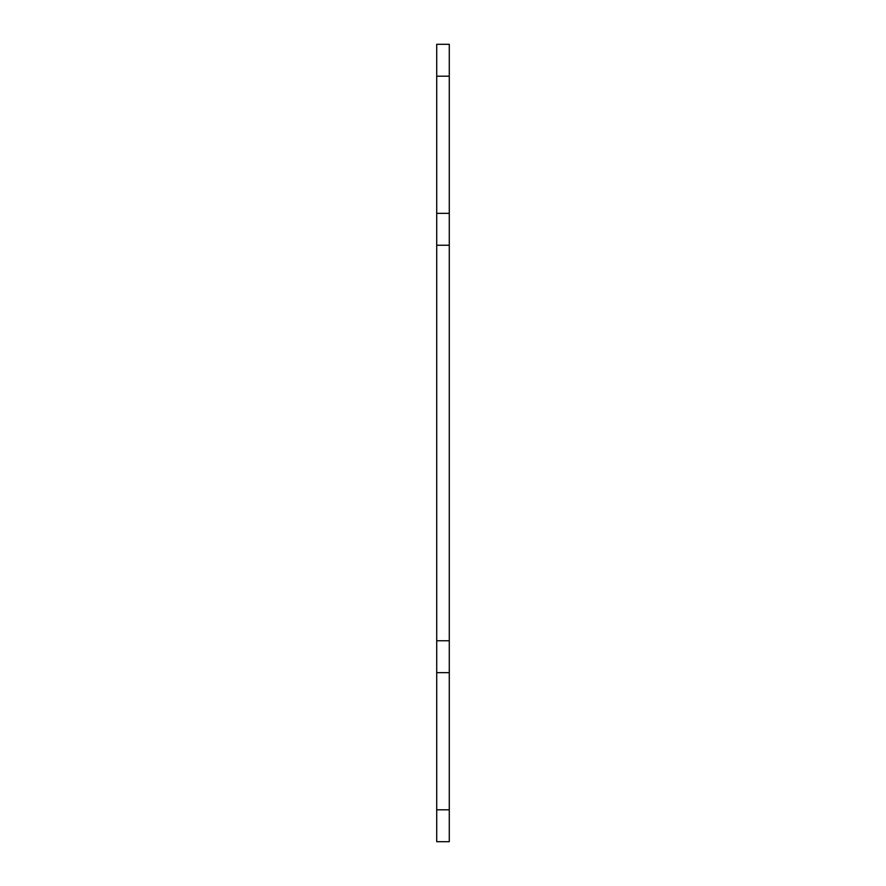 <?xml version="1.0" encoding="UTF-8"?>
<svg xmlns="http://www.w3.org/2000/svg" width="886" height="886" viewBox="0 0 886 886"><rect width="100%" height="100%" fill="white"/><g stroke="black" fill="none" stroke-linecap="round" stroke-linejoin="round"><path stroke-width="0.66" stroke-dasharray="4.43 3.32" d="M449.28 809.804L449.28 841.7L436.72 841.7L436.72 44.3L449.28 44.3L449.28 809.804L436.72 809.804M449.28 245.245L436.72 245.245M449.28 640.755L436.72 640.755M449.28 76.196L436.72 76.196"/><path stroke-width="1.33" d="M449.28 809.804L449.28 640.755L436.72 640.755L436.72 841.7L449.28 841.7L449.28 809.804L436.72 809.804M449.28 213.349L449.28 44.3L436.72 44.3L436.72 245.245L449.28 245.245L449.28 213.349L436.72 213.349M449.28 640.755L449.28 245.245M436.72 640.755L436.72 245.245M449.28 672.651L436.72 672.651M449.28 76.196L436.72 76.196"/></g></svg>
